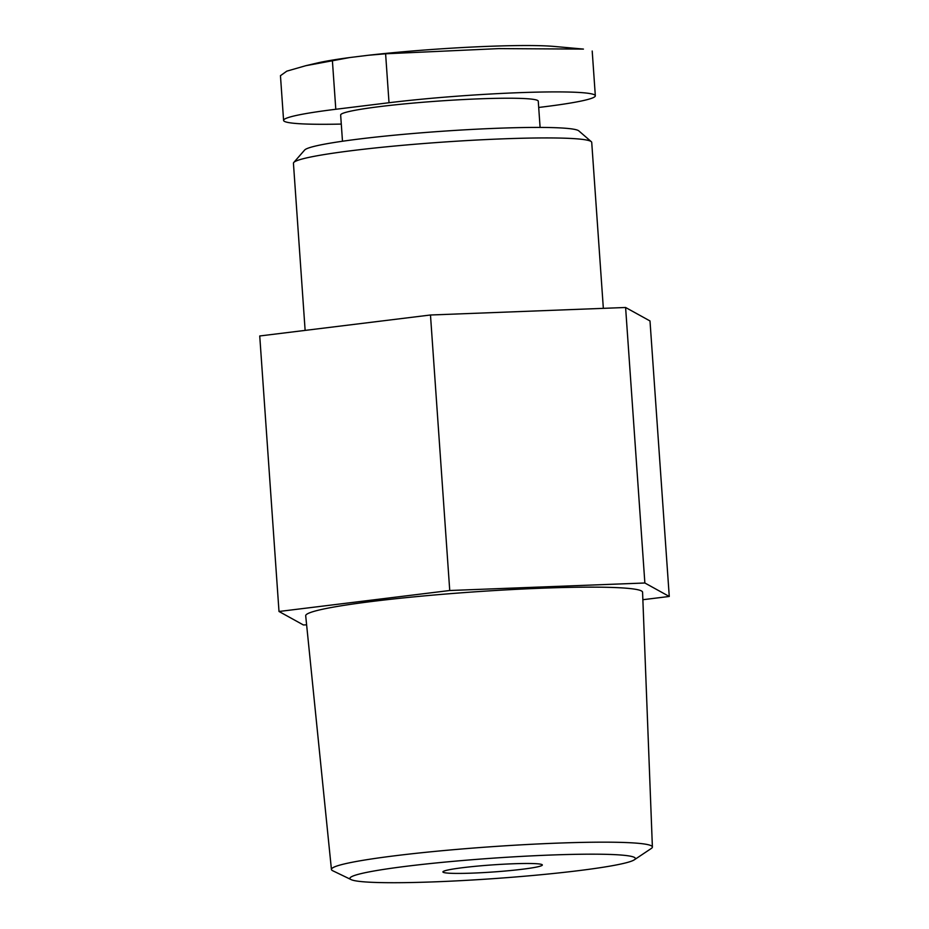 <?xml version="1.0" encoding="UTF-8"?>
<svg xmlns="http://www.w3.org/2000/svg" width="929" height="929" viewBox="0 0 929 929"><rect width="100%" height="100%" fill="white"/><g stroke="black" fill="none" stroke-linecap="round" stroke-linejoin="round"><path stroke-width="1.39" d="M540.097 127.424L538.263 101.191A99.043 7.072 176 0 0 438.964 101.04A99.043 7.072 176 0 0 340.653 115.01L342.487 141.243M341.291 124.08A129.572 9.255 -4 0 1 283.589 120.41A129.572 9.255 -4 0 1 335.799 109.274L389.019 102.736A129.572 9.255 -4 0 1 523.875 92.505A129.572 9.255 -4 0 1 595.326 95.792A129.572 9.255 -4 0 1 543.117 106.916L538.692 107.462M603.339 308.347L591.727 142.416A149.511 10.683 176 0 0 591.297 141.672L578.79 130.861A137.759 9.847 176 0 0 441.078 131.337A137.759 9.847 176 0 0 304.642 150.033L293.773 162.482A149.511 10.683 176 0 0 293.436 163.272L305.13 330.399M591.297 141.672A149.511 10.683 176 0 0 441.844 142.183A149.511 10.683 176 0 0 293.773 162.482M642.856 599.716L669.263 596.464L649.998 320.958L625.6 307.487L430.475 315.001L259.737 335.973L279.002 611.479L303.4 624.962L306.616 624.834M625.6 307.487L644.865 582.994L449.741 590.507L279.002 611.479M430.475 315.001L449.741 590.507M669.263 596.464L644.865 582.994M331.432 869.451L305.699 615.788A168.846 12.065 -4 0 1 373.737 601.249A168.846 12.065 -4 0 1 549.62 587.918A168.846 12.065 -4 0 1 642.578 592.226L652.39 847.004A160.868 11.496 176 0 0 563.833 842.905A160.868 11.496 176 0 0 396.253 855.609A160.868 11.496 176 0 0 331.432 869.451A160.868 11.496 176 0 0 332.768 870.763L351.127 879.612A143.043 10.219 176 0 0 577.675 870.763A143.043 10.219 176 0 0 634.31 859.813A143.043 10.219 176 0 0 491.917 858.245A143.043 10.219 176 0 0 351.127 879.612M368.116 55.287L385.605 53.789L498.838 48.61L583.435 49.086L554.299 46.45A130.083 9.29 176 0 0 368.116 55.287L349.768 57.54A130.083 9.29 176 0 0 317.161 63.033L305.769 65.692M280.535 75.632L286.806 71.15L305.769 65.704L349.768 57.54M634.31 859.813L651.252 848.491A160.868 11.496 176 0 0 652.39 847.004M522.261 869.254A49.841 3.565 176 0 0 542.339 864.969A49.841 3.565 176 0 0 492.382 864.899A49.841 3.565 176 0 0 442.912 871.925A49.841 3.565 176 0 0 470.399 873.19A49.841 3.565 176 0 0 522.261 869.254M335.799 109.274L332.373 60.327M389.019 102.736L385.605 53.789M595.326 95.792L592.203 51.025M283.589 120.41L280.453 75.644"/></g></svg>

